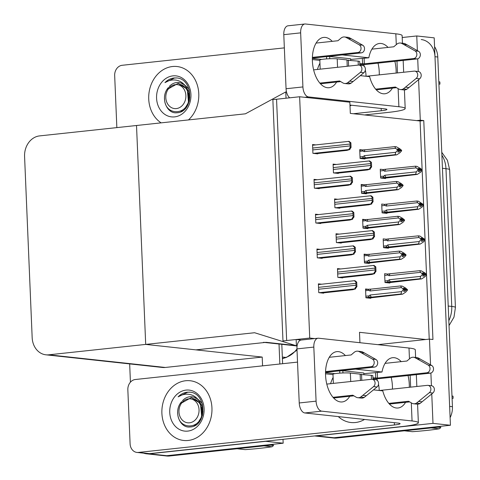 <?xml version="1.0" encoding="UTF-8"?>
<svg xmlns="http://www.w3.org/2000/svg" width="480" height="480" viewBox="0 0 480 480"><rect width="100%" height="100%" fill="white"/><g stroke="black" fill="none" stroke-linecap="round" stroke-linejoin="round"><path stroke-width="0.72" d="M359.934 342.708L359.502 332.316L425.772 339.51L429.462 339.12L432.948 339.498L423.774 120.582L420.288 120.204L416.598 120.6L350.322 113.4L349.854 102.21L299.628 96.756L272.862 99.63L282.978 340.926L309.738 338.052L299.628 96.756M263.418 342.318A18.972 15.786 -83.8 0 0 266.256 342.324L195.924 349.866L145.698 344.412L254.586 332.73L296.412 345.798L296.148 339.51L286.662 340.53L276.552 99.234L286.032 98.214L285.768 91.926L245.412 113.814L39.588 135.9A18.972 15.786 -83.8 0 0 24.576 156.456L32.166 337.65A18.972 15.786 -83.8 0 0 45.924 354.816A18.972 15.786 -83.8 0 0 48.762 354.816L145.698 344.412L136.518 125.502L145.698 344.412L262.2 357.066L262.572 365.856M377.862 344.652L425.772 339.51M402.21 37.518L416.754 35.958L434.196 37.854L450.432 425.256L334.008 437.748A18.972 15.786 96.2 0 1 331.17 437.748A18.972 15.786 96.2 0 0 334.008 437.748L434.628 426.954L437.418 427.254L336.798 438.054A18.972 15.786 96.2 0 1 333.96 438.054L314.562 435.942M296.976 347.208L296.928 345.96M431.76 393.924L432.99 423.366L316.566 435.858A18.972 15.786 96.2 0 1 314.742 435.924M432.99 423.366L450.432 425.256M429.462 339.12L430.542 364.836M430.884 373.038L431.418 385.728M416.754 35.958L417.372 50.616M417.714 58.812L418.248 71.502M418.59 79.698L420.288 120.204M422.136 169.854L420.09 120.978L416.598 120.6M420.09 120.978L423.774 120.582M429.234 339.144L426.54 274.89M422.754 273.204L423.834 273.09L422.442 272.94L423.744 274.056L423.762 274.572L422.568 275.958L423.96 276.108L425.154 274.59L426.522 274.494M426.516 274.344L425.076 240.06M425.07 239.91L423.918 239.784M418.26 235.854L387.102 239.064C385.872 239.19 385.704 239.58 386.616 240.234L387.57 240.888L419.064 237.51L418.26 235.854L419.862 236.028L425.076 239.526L423.618 205.23M416.802 201.024L385.644 204.234C384.408 204.36 384.246 204.75 385.152 205.404L386.112 206.058L417.6 202.68L416.802 201.024L418.404 201.198L423.612 204.696L422.16 170.4M418.374 168.714L419.454 168.6L418.062 168.45L419.364 169.566L419.382 170.082L418.188 171.468L419.58 171.618L420.774 170.1L422.142 170.004M366.852 254.448L364.092 254.148L364.458 262.95L369.342 263.478L369.324 263.028M365.388 219.618L362.628 219.318L363 228.12L367.884 228.648L367.866 228.198M363.93 184.788L361.17 184.488L361.542 193.29L366.42 193.818L366.402 193.368M362.472 149.958L359.712 149.658L360.078 158.46L364.962 158.988L364.944 158.538M321.666 284.214L318.39 283.854L318.756 292.656L323.64 293.19L323.628 292.836M320.208 249.384L316.932 249.024L317.298 257.826L322.182 258.36L322.17 258.006M318.75 214.554L315.468 214.194L315.84 222.996L320.724 223.53L320.706 223.176M317.286 179.724L314.01 179.364L314.376 188.166L319.26 188.7L319.248 188.346M315.828 144.894L312.552 144.534L312.918 153.336L317.802 153.87L317.79 153.516M368.31 289.278L365.55 288.978L365.916 297.78L370.8 298.308L370.782 297.858M385.932 239.184L383.172 238.884L383.544 247.686L388.422 248.214L388.404 247.764M384.474 204.354L381.714 204.054L382.08 212.856L386.964 213.384L386.946 212.934M383.016 169.524L380.25 169.224L380.622 178.026L385.506 178.554L385.488 178.104M340.752 268.95L337.47 268.59L337.842 277.392L342.726 277.926L342.708 277.572M339.288 234.12L336.012 233.76L336.384 242.562L341.262 243.096L341.25 242.742M337.83 199.29L334.554 198.93L334.92 207.732L339.804 208.266L339.792 207.912M336.372 164.46L333.09 164.1L333.462 172.902L338.346 173.436L338.328 173.082M387.39 274.014L384.63 273.714L385.002 282.516L389.886 283.044L389.868 282.594M309.738 338.052L314.658 338.586M285.768 91.926L286.512 92.01M296.412 345.798L297.12 345.876M296.148 339.51L301.08 340.044M274.086 444.18A18.972 15.786 96.2 0 1 270.156 445.206L267.366 444.9L166.746 455.694A18.972 15.786 96.2 0 1 163.908 455.694A18.972 15.786 96.2 0 0 166.746 455.694L283.17 443.202L265.734 441.312L149.31 453.804A18.972 15.786 96.2 0 1 146.466 453.804A18.972 15.786 96.2 0 1 143.574 453.15M279.018 344.016L279.852 364.002L279.018 344.016M283.008 439.332L283.17 443.202M130.428 382.176L129.666 363.906M45.924 354.816L162.432 367.464A18.972 15.786 -83.8 0 0 165.27 367.464L262.2 357.066M421.23 39.546A18.972 15.786 96.2 0 1 434.988 56.712L449.646 406.398L452.436 406.698A18.972 15.786 96.2 0 1 450.114 417.654M434.568 46.656A18.972 15.786 96.2 0 1 437.778 57.018L452.436 406.698M441.348 426.234A18.972 15.786 96.2 0 1 437.418 427.254M270.156 445.206L169.536 456A18.972 15.786 96.2 0 1 166.698 456L146.466 453.804M281.808 344.316L282.618 363.708M387.78 282.816L421.662 278.904L420.054 278.73L388.902 281.946C387.642 281.886 387.444 281.436 388.308 280.596L384.936 280.956M426.552 274.74L424.878 276.816L421.662 278.904M425.382 274.614L426.534 274.356L424.71 272.79L421.32 270.858L419.718 270.684L388.122 273.942M388.566 273.894C387.33 274.02 387.168 274.41 388.074 275.064L389.034 275.718L420.522 272.34L422.346 273.906L423.744 274.056M422.346 273.906L422.37 274.416L420.69 276.36L389.202 279.738L388.308 280.596M420.054 278.73L420.69 276.36M425.16 274.722L426.552 274.872M422.37 274.416L423.762 274.572M390.576 281.892A4.302 2.346 -96.1 0 1 389.202 279.738M390.24 273.846A4.302 2.346 83.9 0 0 389.034 275.718M426.534 274.356L425.136 274.206L423.834 273.09M420.522 272.34L419.718 270.684M423.762 274.488L425.136 274.206M423.606 274.758L425.154 274.59M426.54 274.488L425.142 274.338M365.622 290.688L368.988 290.322L369.948 290.982L401.442 287.598L400.638 285.942L402.24 286.116L405.624 288.054L407.448 289.62L406.296 289.878M407.454 289.752L406.062 289.602L404.754 288.354L403.356 288.204L404.658 289.32L403.266 289.164L403.284 289.68L404.682 289.836L403.482 291.222L404.88 291.372L406.074 289.854L407.472 290.136L405.792 292.08L402.576 294.168L400.974 293.994L371.496 297.156A4.302 2.346 -96.1 0 1 370.116 295.002L369.222 295.86L365.856 296.22M404.676 289.752L406.062 289.602M407.448 289.62L406.056 289.47M406.074 289.986L407.472 290.136M406.074 289.854L404.52 290.022M403.668 288.468L404.754 288.354M368.988 290.322C368.082 289.668 368.25 289.284 369.48 289.158L365.574 289.572M369.948 290.982A4.302 2.346 -96.1 0 1 371.154 289.11L369.48 289.158M400.638 285.942L371.154 289.11M401.442 287.598L403.266 289.164M404.658 289.32L404.682 289.836M371.496 297.156L369.816 297.204C368.562 297.144 368.364 296.694 369.222 295.86M400.974 293.994L401.61 291.624L370.116 295.002M403.284 289.68L401.61 291.624M368.7 298.08L402.576 294.168M421.29 238.374L422.376 238.26L420.978 238.11L422.28 239.226L422.304 239.742L421.11 241.128L422.502 241.278L423.702 239.892L425.094 240.042L423.414 241.986L420.198 244.074L418.596 243.9L387.444 247.116C386.184 247.056 385.986 246.606 386.844 245.766L383.478 246.126M423.702 239.892L425.094 240.042M386.322 247.986L420.198 244.074M387.102 239.064L386.658 239.112M419.064 237.51L420.888 239.076L420.912 239.586L419.232 241.53L387.744 244.908L386.844 245.766M423.678 239.376L425.076 239.526L423.684 239.508L422.376 238.26M418.596 243.9L419.232 241.53M420.912 239.586L422.304 239.742M389.118 247.062A4.302 2.346 -96.1 0 1 387.744 244.908M388.782 239.016A4.302 2.346 83.9 0 0 387.57 240.888M420.888 239.076L422.28 239.226M422.304 239.658L423.684 239.508M422.142 239.928L423.696 239.76M419.832 203.544L420.918 203.43L419.52 203.28L420.822 204.396L420.846 204.912L419.646 206.298L421.044 206.448L422.238 205.062L423.636 205.212L421.956 207.156L418.74 209.244L417.138 209.07L385.98 212.286C384.726 212.226 384.528 211.776 385.386 210.936L382.014 211.296M422.238 205.062L423.636 205.212M384.864 213.156L418.74 209.244M385.644 204.234L385.2 204.282M417.6 202.68L419.43 204.246L419.448 204.756L417.768 206.7L386.28 210.078L385.386 210.936M420.84 204.828L422.22 204.546L423.612 204.696L422.46 204.954M417.138 209.07L417.768 206.7M419.448 204.756L420.846 204.912M387.66 212.232A4.302 2.346 -96.1 0 1 386.28 210.078M387.318 204.186A4.302 2.346 83.9 0 0 386.112 206.058M419.43 204.246L420.822 204.396M422.22 204.546L420.918 203.43M420.684 205.098L422.232 204.93M423.618 204.828L422.226 204.678M383.4 178.326L417.282 174.414L415.68 174.24L384.522 177.456C383.262 177.396 383.064 176.946 383.928 176.106L380.556 176.466M422.172 170.25L420.498 172.326L417.282 174.414M421.002 170.124L422.154 169.866L420.33 168.3L416.946 166.368L415.338 166.194L383.742 169.452M384.186 169.404C382.95 169.53 382.788 169.92 383.694 170.574L384.654 171.228L416.142 167.85L417.966 169.416L419.364 169.566M417.966 169.416L417.99 169.932L416.31 171.87L384.822 175.248L383.928 176.106M415.68 174.24L416.31 171.87M420.78 170.232L422.178 170.382M417.99 169.932L419.382 170.082M386.196 177.402A4.302 2.346 -96.1 0 1 384.822 175.248M385.86 169.356A4.302 2.346 83.9 0 0 384.654 171.228M422.154 169.866L420.756 169.716L419.454 168.6M416.142 167.85L415.338 166.194M419.382 169.998L420.756 169.716M419.226 170.268L420.774 170.1M422.16 169.998L420.762 169.848M364.164 255.858L367.53 255.492L368.49 256.152L399.978 252.768L399.174 251.112L400.782 251.286L404.166 253.224L405.99 254.79L404.838 255.048M405.996 254.922L404.598 254.772L403.296 253.524L401.898 253.374L403.2 254.49L401.802 254.334L401.826 254.85L403.224 255.006L402.024 256.392L403.422 256.542L404.61 255.024L406.014 255.306L404.334 257.25L401.118 259.338L399.516 259.164L370.032 262.326A4.302 2.346 -96.1 0 1 368.658 260.172L367.764 261.03L364.392 261.39M403.218 254.922L404.598 254.772M405.99 254.79L404.598 254.64M404.616 255.156L406.014 255.306M404.61 255.024L403.062 255.192M402.21 253.638L403.296 253.524M367.53 255.492C366.624 254.838 366.786 254.454 368.022 254.328L364.116 254.742M368.49 256.152A4.302 2.346 -96.1 0 1 369.696 254.28L368.022 254.328M399.174 251.112L369.696 254.28M399.978 252.768L401.802 254.334M403.2 254.49L403.224 255.006M370.032 262.326L368.358 262.38C367.104 262.314 366.9 261.864 367.764 261.03M399.516 259.164L400.146 256.794L368.658 260.172M401.826 254.85L400.146 256.794M367.236 263.25L401.118 259.338M362.7 221.028L366.072 220.662L367.032 221.322L398.52 217.938L397.716 216.282L399.318 216.456L402.708 218.394L404.532 219.96L403.374 220.218M404.538 220.092L403.14 219.942L401.832 218.694L400.44 218.544L401.742 219.66L400.344 219.504L400.368 220.02L401.76 220.176L400.566 221.562L401.958 221.712L403.152 220.194L404.55 220.476L402.876 222.42L399.66 224.508L398.052 224.334L368.574 227.496A4.302 2.346 -96.1 0 1 367.2 225.342L366.306 226.2L362.934 226.56M401.76 220.092L403.14 219.942M404.532 219.96L403.134 219.81M403.158 220.326L404.55 220.476M403.152 220.194L401.604 220.362M400.752 218.808L401.832 218.694M366.072 220.662C365.166 220.014 365.328 219.624 366.564 219.498L362.652 219.912M367.032 221.322A4.302 2.346 -96.1 0 1 368.238 219.45L366.564 219.498M397.716 216.282L368.238 219.45M398.52 217.938L400.344 219.504M401.742 219.66L401.76 220.176M368.574 227.496L366.9 227.55C365.64 227.484 365.442 227.034 366.306 226.2M398.052 224.334L398.688 221.964L367.2 225.342M400.368 220.02L398.688 221.964M365.778 228.42L399.66 224.508M361.242 186.198L364.614 185.832L365.568 186.492L397.062 183.108L396.258 181.452L397.86 181.632L401.244 183.564L403.068 185.13L401.916 185.388M403.074 185.262L401.682 185.112L400.374 183.864L398.976 183.714L400.278 184.83L398.886 184.674L398.904 185.19L400.302 185.346L399.102 186.732L400.5 186.882L401.694 185.364L403.092 185.646L401.412 187.59L398.196 189.678L396.594 189.504L367.116 192.666A4.302 2.346 -96.1 0 1 365.736 190.512L364.842 191.37L361.476 191.73M400.296 185.262L401.682 185.112M403.068 185.13L401.676 184.98M401.7 185.496L403.092 185.646M401.694 185.364L400.14 185.532M399.288 183.978L400.374 183.864M364.614 185.832C363.702 185.184 363.87 184.794 365.1 184.668L361.194 185.082M365.568 186.492A4.302 2.346 -96.1 0 1 366.78 184.62L365.1 184.668M396.258 181.452L366.78 184.62M397.062 183.108L398.886 184.674M400.278 184.83L400.302 185.346M367.116 192.666L365.442 192.72C364.182 192.654 363.984 192.204 364.842 191.37M396.594 189.504L397.23 187.134L365.736 190.512M398.904 185.19L397.23 187.134M364.32 193.59L398.196 189.678M359.784 151.368L363.15 151.002L364.11 151.662L395.598 148.278L394.8 146.622L396.402 146.802L399.786 148.734L401.61 150.3L400.458 150.558M401.616 150.432L400.224 150.282L398.916 149.034L397.518 148.884L398.82 150L397.428 149.85L397.446 150.36L398.844 150.516L397.644 151.902L399.042 152.052L400.23 150.534L401.634 150.816L399.954 152.76L396.738 154.848L395.136 154.674L365.652 157.836A4.302 2.346 -96.1 0 1 364.278 155.682L363.384 156.54L360.012 156.9M398.838 150.432L400.224 150.282M401.61 150.3L400.218 150.15M400.236 150.666L401.634 150.816M400.23 150.534L398.682 150.702M397.83 149.148L398.916 149.034M363.15 151.002C362.244 150.354 362.406 149.964 363.642 149.838L359.736 150.252M364.11 151.662A4.302 2.346 -96.1 0 1 365.316 149.79L363.642 149.838M394.8 146.622L365.316 149.79M395.598 148.278L397.428 149.85M398.82 150L398.844 150.516M365.652 157.836L363.978 157.89C362.724 157.824 362.526 157.374 363.384 156.54M395.136 154.674L395.766 152.304L364.278 155.682M397.446 150.36L395.766 152.304M362.856 158.76L396.738 154.848M373.962 265.404L375.798 266.844L375.99 271.386L374.304 273.582C373.668 273.432 373.992 272.676 375.282 271.308A3.162 1.728 83.9 0 1 375.066 269.964L374.982 268.08A3.162 1.728 83.9 0 1 375.09 266.766C373.704 265.83 373.326 265.38 373.962 265.404L337.5 269.298M341.088 277.746L371.826 274.446L374.652 273.618M375.99 271.386L375.282 271.308M375.798 266.844L375.09 266.766M354.882 280.668L356.718 282.108L356.91 286.65L355.224 288.846C354.582 288.696 354.912 287.94 356.202 286.572A3.162 1.728 83.9 0 1 355.98 285.228L355.902 283.344A3.162 1.728 83.9 0 1 356.01 282.03C354.624 281.094 354.246 280.638 354.882 280.668L318.42 284.562M322.002 293.01L352.746 289.71L355.572 288.882M356.91 286.65L356.202 286.572M356.718 282.108L356.01 282.03M332.226 41.346A25.296 13.806 83.9 0 0 323.64 37.416A25.296 13.806 83.9 0 0 312.39 61.05A25.296 13.806 83.9 0 0 329.04 87.714A25.296 13.806 83.9 0 0 336.594 82.05M188.466 119.928A30.036 24.99 -83.8 0 0 198.036 87.84A30.036 24.99 -83.8 0 0 176.994 66.516A30.036 24.99 -83.8 0 0 172.5 66.516A30.036 24.99 -83.8 0 0 149.412 90.444A30.036 24.99 -83.8 0 0 161.13 122.862A30.036 24.99 96.2 0 1 149.412 90.444A30.036 24.99 96.2 0 1 172.5 66.516A30.036 24.99 96.2 0 1 176.994 66.516A30.036 24.99 96.2 0 1 198.036 87.84A30.036 24.99 96.2 0 1 188.466 119.928M350.01 105.966A30.036 24.99 -83.8 0 0 351.372 105.222A30.036 24.99 96.2 0 1 350.01 105.966M366.054 76.266A30.036 24.99 -83.8 0 0 365.334 70.08A30.036 24.99 96.2 0 1 366.054 76.266M364.356 66.432A30.036 24.99 -83.8 0 0 363.654 64.524A30.036 24.99 96.2 0 1 364.356 66.432M360.336 75.642L369.612 76.65A25.296 13.806 83.9 0 0 384.852 93.774A25.296 13.806 83.9 0 0 392.4 88.11M388.038 47.406A25.296 13.806 83.9 0 0 379.452 43.476A25.296 13.806 83.9 0 0 368.82 57.792L350.646 59.454M368.82 57.792L342.318 54.912M350.682 60.312L350.616 58.77L329.688 56.496L325.458 56.718M116.85 127.608L114.672 75.564A9.486 7.89 -83.8 0 1 122.178 65.286L284.346 47.88M364.53 114.948L388.212 112.404A37.944 3.762 177.6 0 0 405.192 108.546A37.944 3.762 177.6 0 0 398.886 106.74L308.544 96.93L304.86 97.326M396.132 73.062A25.296 13.806 83.9 0 0 394.872 61.32M396.288 44.634L395.832 33.81L305.49 24A9.486 5.178 83.9 0 0 304.872 24A9.486 5.178 83.9 0 0 300.654 32.862L283.794 34.674A9.486 5.178 -96.1 0 1 288.012 25.806L304.872 24M289.68 97.824A9.486 5.178 -96.1 0 1 286.062 88.74L302.916 86.934L300.654 32.862M302.916 86.934A9.486 5.178 83.9 0 0 308.544 96.93M286.062 88.74L283.794 34.674M379.272 74.874A25.296 13.806 83.9 0 0 378.012 63.132M326.616 58.902L326.532 56.838M349.974 105.066L384.822 108.852A12.648 1.254 -2.4 0 1 386.922 109.452A12.648 1.254 -2.4 0 1 381.264 110.742L353.37 113.736M319.95 63.21A30.036 24.99 -83.8 0 0 317.424 69.462A30.036 24.99 96.2 0 1 319.95 63.21M395.832 33.81A37.944 3.762 -2.4 0 1 402.132 35.616L402.45 43.248M329.784 58.734L329.688 56.496M345.396 355.572A25.296 13.806 83.9 0 0 336.81 351.636A25.296 13.806 83.9 0 0 325.56 375.27A25.296 13.806 83.9 0 0 342.21 401.94A25.296 13.806 83.9 0 0 349.764 396.276M188.172 440.466A30.036 24.99 -83.8 0 0 211.956 410.61A30.036 24.99 -83.8 0 0 190.164 380.742A30.036 24.99 -83.8 0 0 185.67 380.742A30.036 24.99 -83.8 0 0 161.886 410.598A30.036 24.99 -83.8 0 0 183.678 440.466A30.036 24.99 -83.8 0 0 188.172 440.466A30.036 24.99 96.2 0 1 183.678 440.466A30.036 24.99 96.2 0 1 161.886 410.598A30.036 24.99 96.2 0 1 185.67 380.742A30.036 24.99 96.2 0 1 190.164 380.742A30.036 24.99 96.2 0 1 211.956 410.61A30.036 24.99 96.2 0 1 188.172 440.466M355.434 422.52A30.036 24.99 -83.8 0 0 364.542 419.442A30.036 24.99 96.2 0 1 355.434 422.52A30.036 24.99 96.2 0 1 350.94 422.514A30.036 24.99 -83.8 0 0 355.434 422.52M379.224 390.486A30.036 24.99 -83.8 0 0 378.504 384.306A30.036 24.99 96.2 0 1 379.224 390.486M377.526 380.658A30.036 24.99 -83.8 0 0 376.824 378.744A30.036 24.99 96.2 0 1 377.526 380.658M373.506 389.868L382.782 390.876A25.296 13.806 83.9 0 0 398.022 408A25.296 13.806 83.9 0 0 405.57 402.336M401.208 361.632A25.296 13.806 83.9 0 0 392.622 357.696A25.296 13.806 83.9 0 0 381.99 372.012L363.816 373.68M381.99 372.012L355.488 369.138M363.852 374.538L363.786 372.996L342.858 370.722L338.628 370.944M136.986 452.436A9.486 7.89 -83.8 0 0 138.402 452.436L149.568 453.648A9.486 7.89 96.2 0 1 148.146 453.648L136.986 452.436A9.486 7.89 -83.8 0 1 130.104 443.856L127.842 389.784A9.486 7.89 -83.8 0 1 135.348 379.506L297.516 362.106M149.568 453.648L401.382 426.63A37.944 3.762 177.6 0 0 418.362 422.766A37.944 3.762 177.6 0 0 412.056 420.966L321.714 411.156L304.86 412.962L397.992 423.078A12.648 1.254 -2.4 0 1 400.092 423.678A12.648 1.254 -2.4 0 1 394.434 424.962L138.402 452.436M409.302 387.288A25.296 13.806 83.9 0 0 408.042 375.546M409.458 358.86L409.002 348.036L318.66 338.226A9.486 5.178 83.9 0 0 318.042 338.226A9.486 5.178 83.9 0 0 313.824 347.088L296.964 348.894A9.486 5.178 -96.1 0 1 301.182 340.032L318.042 338.226M304.86 412.962A9.486 5.178 -96.1 0 1 299.232 402.966L316.086 401.154L313.824 347.088M316.086 401.154A9.486 5.178 83.9 0 0 321.714 411.156M299.232 402.966L296.964 348.894M392.442 389.094A25.296 13.806 83.9 0 0 391.182 377.352M339.786 373.128L339.702 371.058M333.12 377.436A30.036 24.99 -83.8 0 0 330.594 383.682A30.036 24.99 96.2 0 1 333.12 377.436M338.316 416.598A30.036 24.99 -83.8 0 0 350.94 422.514A30.036 24.99 96.2 0 1 338.316 416.598M409.002 348.036A37.944 3.762 -2.4 0 1 415.302 349.836L415.62 357.474M342.954 372.96L342.858 370.722M372.504 230.574L374.34 232.014L374.532 236.556L372.846 238.752C372.204 238.602 372.534 237.846 373.824 236.478A3.162 1.728 83.9 0 1 373.602 235.134L373.524 233.25A3.162 1.728 83.9 0 1 373.632 231.936C372.246 231 371.868 230.55 372.504 230.574L336.042 234.468M339.63 242.916L370.368 239.616L373.194 238.788M374.532 236.556L373.824 236.478M374.34 232.014L373.632 231.936M371.04 195.744L372.882 197.184L373.068 201.726L371.388 203.922C370.746 203.772 371.07 203.016 372.36 201.648A3.162 1.728 83.9 0 1 372.144 200.304L372.066 198.42A3.162 1.728 83.9 0 1 372.174 197.106C370.788 196.17 370.41 195.72 371.04 195.744L334.584 199.638M338.166 208.086L368.91 204.786L371.736 203.958M373.068 201.726L372.36 201.648M372.882 197.184L372.174 197.106M369.582 160.914L371.418 162.354L371.61 166.896L369.924 169.092C369.288 168.942 369.612 168.186 370.902 166.818A3.162 1.728 83.9 0 1 370.686 165.474L370.602 163.59A3.162 1.728 83.9 0 1 370.71 162.276C369.324 161.34 368.952 160.89 369.582 160.914L333.12 164.808M336.708 173.256L367.446 169.956L370.272 169.128M371.61 166.896L370.902 166.818M371.418 162.354L370.71 162.276M353.418 245.838L355.254 247.278L355.446 251.82L353.76 254.016C353.124 253.866 353.448 253.11 354.738 251.742A3.162 1.728 83.9 0 1 354.522 250.398L354.444 248.514A3.162 1.728 83.9 0 1 354.552 247.2C353.16 246.264 352.788 245.808 353.418 245.838L316.962 249.732M320.544 258.18L351.282 254.88L354.108 254.052M355.446 251.82L354.738 251.742M355.254 247.278L354.552 247.2M351.96 211.008L353.796 212.448L353.988 216.99L352.302 219.186C351.666 219.036 351.99 218.28 353.28 216.912A3.162 1.728 83.9 0 1 353.058 215.568L352.98 213.684A3.162 1.728 83.9 0 1 353.088 212.37C351.702 211.434 351.324 210.978 351.96 211.008L315.498 214.902M319.086 223.35L349.824 220.05L352.65 219.222M353.988 216.99L353.28 216.912M353.796 212.448L353.088 212.37M350.502 176.178L352.338 177.618L352.53 182.16L350.844 184.356C350.202 184.206 350.532 183.45 351.822 182.082A3.162 1.728 83.9 0 1 351.6 180.738L351.522 178.854A3.162 1.728 83.9 0 1 351.63 177.54C350.244 176.604 349.866 176.148 350.502 176.178L314.04 180.072M317.628 188.52L348.366 185.22L351.192 184.392M352.53 182.16L351.822 182.082M352.338 177.618L351.63 177.54M349.038 141.348L350.88 142.788L351.066 147.33L349.734 149.562L349.38 149.526C348.744 149.376 349.068 148.62 350.358 147.252A3.162 1.728 83.9 0 1 350.142 145.908L350.064 144.024A3.162 1.728 83.9 0 1 350.172 142.71C348.786 141.774 348.408 141.318 349.038 141.348L312.582 145.242M316.164 153.69L346.908 150.39L349.734 149.562M351.066 147.33L350.358 147.252M350.88 142.788L350.172 142.71M359.85 65.16L359.7 61.572A9.486 0.942 177.6 0 0 358.128 61.122L346.974 60.21M313.62 69.87L358.374 65.064A4.038 3.36 96.2 0 1 358.98 65.064A4.038 3.36 96.2 0 1 361.83 68.04A4.038 3.36 96.2 0 1 360.372 72.378L347.538 82.824A6.324 5.262 96.2 0 1 344.646 83.49A6.324 5.262 96.2 0 1 342.822 82.872L339.642 80.97L319.848 83.094M347.232 66.264L346.962 59.91L337.2 58.848A9.486 0.942 177.6 0 0 321.726 59.442A9.486 0.942 177.6 0 0 319.818 60.096L320.196 69.162M321.726 59.442L312.354 58.428M312.384 57.372L357.846 52.494L361.332 52.872L312.36 58.128M319.83 60.378L312.348 59.562M406.836 89.262L403.344 88.884A6.324 5.262 96.2 0 1 400.458 89.55L403.944 89.928A6.324 5.262 96.2 0 0 406.836 89.262L419.67 78.816A4.038 3.36 -83.8 0 0 421.128 74.478A4.038 3.36 -83.8 0 0 418.278 71.508L414.786 71.124A4.038 3.36 96.2 0 0 414.186 71.124L366.18 76.278M359.826 64.578A7.59 0.75 177.6 0 0 367.83 64.224L417.144 58.932A4.038 3.36 -83.8 0 0 420.27 55.608A4.038 3.36 -83.8 0 0 418.512 51.258L404.922 43.644A6.324 5.262 96.2 0 0 403.884 43.404L400.398 43.026A6.324 5.262 96.2 0 1 401.436 43.266L404.922 43.644M364.11 58.296L364.338 63.846L413.658 58.554L417.144 58.932M364.338 63.846L359.784 63.576M396.516 87.666L376.266 89.844M375.654 89.154L395.448 87.03L398.634 88.932A6.324 5.262 96.2 0 0 400.458 89.55M403.344 88.884L416.178 78.438A4.038 3.36 96.2 0 0 417.636 74.1A4.038 3.36 96.2 0 0 414.786 71.124M408.99 87.57L405.504 87.192M316.092 43.08L337.95 40.734L340.95 38.166A6.324 5.262 96.2 0 1 344.586 36.966A6.324 5.262 96.2 0 1 345.624 37.206L349.11 37.584L351.39 38.802L347.904 38.424L359.214 44.82A4.038 3.36 96.2 0 1 360.972 49.17A4.038 3.36 96.2 0 1 357.846 52.494M347.904 38.424L345.624 37.206M400.398 43.026A6.324 5.262 96.2 0 0 396.762 44.226L393.762 46.794L371.904 49.14M340.71 81.606L320.46 83.778M407.202 44.862L403.716 44.484L401.436 43.266M403.716 44.484L415.026 50.88A4.038 3.36 96.2 0 1 416.784 55.23A4.038 3.36 96.2 0 1 413.658 58.554M344.586 36.966L348.078 37.344A6.324 5.262 96.2 0 1 349.11 37.584M361.332 52.872A4.038 3.36 -83.8 0 0 364.458 49.548A4.038 3.36 -83.8 0 0 362.7 45.198L351.39 38.802M344.646 83.49L348.132 83.868A6.324 5.262 96.2 0 0 351.024 83.202L363.858 72.756A4.038 3.36 -83.8 0 0 365.316 68.418A4.038 3.36 -83.8 0 0 362.466 65.442L358.98 65.064M351.024 83.202L347.538 82.824M353.184 81.51L349.692 81.132M348.612 66.114L348.36 60.06M373.02 379.386L372.87 375.798A9.486 0.942 177.6 0 0 371.298 375.348L360.144 374.436M326.79 384.09L371.544 379.29A4.038 3.36 96.2 0 1 372.15 379.29A4.038 3.36 96.2 0 1 375 382.26A4.038 3.36 96.2 0 1 373.542 386.598L360.708 397.05A6.324 5.262 96.2 0 1 357.816 397.71A6.324 5.262 96.2 0 1 355.992 397.098L352.812 395.196L333.018 397.32M360.402 380.484L360.132 374.136L350.364 373.074A9.486 0.942 177.6 0 0 334.896 373.668A9.486 0.942 177.6 0 0 332.988 374.316L333.366 383.388M334.896 373.668L325.524 372.648M325.554 371.592L371.016 366.714L374.502 367.092L325.53 372.348M333 374.598L325.518 373.788M420.006 403.488L416.514 403.11A6.324 5.262 96.2 0 1 413.628 403.77L417.114 404.154A6.324 5.262 96.2 0 0 420.006 403.488L432.84 393.042A4.038 3.36 -83.8 0 0 434.298 388.698A4.038 3.36 -83.8 0 0 431.448 385.728L427.956 385.35A4.038 3.36 96.2 0 0 427.356 385.35L379.35 390.504M372.996 378.804A7.59 0.75 177.6 0 0 381 378.444L430.314 373.152A4.038 3.36 -83.8 0 0 433.44 369.828A4.038 3.36 -83.8 0 0 431.682 365.484L418.092 357.87A6.324 5.262 96.2 0 0 417.054 357.63L413.568 357.252A6.324 5.262 96.2 0 1 414.606 357.492L418.092 357.87M377.28 372.522L377.508 378.066L426.828 372.774L430.314 373.152M377.508 378.066L372.954 377.802M409.686 401.892L389.436 404.064M388.824 403.38L408.618 401.256L411.804 403.158A6.324 5.262 96.2 0 0 413.628 403.77M416.514 403.11L429.348 392.658A4.038 3.36 96.2 0 0 430.806 388.32A4.038 3.36 96.2 0 0 427.956 385.35M422.16 401.796L418.674 401.418M329.262 357.3L351.12 354.954L354.12 352.392A6.324 5.262 96.2 0 1 357.756 351.186A6.324 5.262 96.2 0 1 358.794 351.432L362.28 351.81L364.56 353.028L361.074 352.65L372.384 359.046A4.038 3.36 96.2 0 1 374.142 363.39A4.038 3.36 96.2 0 1 371.016 366.714M361.074 352.65L358.794 351.432M413.568 357.252A6.324 5.262 96.2 0 0 409.932 358.452L406.932 361.02L385.074 363.366M353.88 395.832L333.63 398.004M420.372 359.088L416.886 358.71L414.606 357.492M416.886 358.71L428.196 365.106A4.038 3.36 96.2 0 1 429.954 369.45A4.038 3.36 96.2 0 1 426.828 372.774M357.756 351.186L361.248 351.57A6.324 5.262 96.2 0 1 362.28 351.81M374.502 367.092A4.038 3.36 -83.8 0 0 377.628 363.768A4.038 3.36 -83.8 0 0 375.87 359.424L364.56 353.028M357.816 397.71L361.302 398.088A6.324 5.262 96.2 0 0 364.194 397.428L377.028 386.976A4.038 3.36 -83.8 0 0 378.486 382.638A4.038 3.36 -83.8 0 0 375.636 379.668L372.15 379.29M364.194 397.428L360.708 397.05M366.348 395.736L362.862 395.352M361.782 380.334L361.53 374.286M189.186 101.544L188.976 91.962L185.214 85.776C182.544 82.368 179.214 80.454 175.224 80.022C171.606 79.722 168.174 80.592 164.94 82.632C167.61 79.914 170.652 78.36 174.066 77.964L176.364 77.922C193.998 78.534 194.022 112.452 176.862 112.758C166.32 114.156 159.81 96.66 168.522 87.444M172.89 75.876A20.622 17.154 96.2 0 1 190.926 94.536A20.622 17.154 96.2 0 1 174.612 116.88A20.622 17.154 96.2 0 1 156.576 98.22A20.622 17.154 96.2 0 1 172.89 75.876M185.214 85.776A14.298 11.892 -83.8 0 0 178.782 82.548A14.298 11.892 -83.8 0 0 176.646 82.542A14.298 11.892 -83.8 0 0 169.296 86.502M182.706 110.154L187.308 105.828M180.828 111.24L182.664 110.778M189.336 90.174L188.544 88.686L183.486 83.85M176.712 77.964L174.522 78.012L164.94 82.632M202.356 415.764L202.146 406.182L198.384 400.002C195.714 396.594 192.384 394.674 188.394 394.248C184.776 393.948 181.344 394.818 178.11 396.858C180.78 394.14 183.822 392.58 187.236 392.184L189.534 392.142C207.168 392.754 207.192 426.678 190.032 426.984C179.49 428.382 172.98 410.886 181.692 401.67M186.06 390.102A20.622 17.154 96.2 0 1 204.096 408.762A20.622 17.154 96.2 0 1 187.782 431.1A20.622 17.154 96.2 0 1 169.746 412.446A20.622 17.154 96.2 0 1 186.06 390.102M198.384 400.002A14.298 11.892 -83.8 0 0 191.952 396.768A14.298 11.892 -83.8 0 0 189.816 396.768A14.298 11.892 -83.8 0 0 182.466 400.728M195.876 424.374L200.478 420.054M193.998 425.466L195.834 424.998M202.506 404.394L201.714 402.906L196.656 398.076M189.882 392.19L187.692 392.238L178.11 396.858M438.816 81.804L439.848 81.918A34.146 28.41 96.2 0 1 439.908 83.028A34.146 28.41 96.2 0 1 439.938 84.144L438.912 84.03M185.88 95.526A12.048 10.02 96.2 0 1 176.346 108.582A12.048 10.02 96.2 0 1 165.81 97.68A12.048 10.02 96.2 0 1 175.344 84.63A12.048 10.02 96.2 0 1 185.88 95.526M167.58 89.262L177.984 83.442L182.97 85.536C186.162 87.816 188.052 91.128 188.652 95.472C191.202 115.344 164.454 117.774 164.526 98.364M189.774 96.894L189.318 100.74M186.99 105.582L187.176 106.026M183.066 84.042L182.064 83.88M187.674 104.454L187.818 104.922M185.58 107.322L188.544 102.504L187.254 89.178L178.344 83.484M451.986 396.03L453.018 396.144A34.146 28.41 96.2 0 1 453.078 397.254A34.146 28.41 96.2 0 1 453.108 398.364L452.082 398.256M437.88 427.2L440.862 427.524A34.146 28.41 96.2 0 1 439.296 428.808L431.172 427.926M404.358 430.806L412.476 431.688C423.126 430.908 432.066 429.948 439.296 428.808M270.618 445.146L273.6 445.47A34.146 28.41 96.2 0 1 272.034 446.754L263.91 445.872M237.096 448.752L245.214 449.634C255.864 448.854 264.804 447.894 272.034 446.754M199.05 409.752A12.048 10.02 96.2 0 1 189.516 422.808A12.048 10.02 96.2 0 1 178.98 411.906A12.048 10.02 96.2 0 1 188.514 398.85A12.048 10.02 96.2 0 1 199.05 409.752M180.75 403.488L191.154 397.662L196.14 399.762C199.332 402.042 201.222 405.354 201.822 409.692C204.372 429.57 177.624 432 177.696 412.584M202.944 411.114L202.488 414.96M200.16 419.808L200.346 420.252M196.236 398.262L195.234 398.106M200.844 418.674L200.988 419.142M198.75 421.548L201.714 416.724L200.424 403.404L191.514 397.71M266.256 342.324L295.422 345.486M316.566 435.858L336.798 438.054M149.31 453.804L169.536 456M48.762 354.816L165.27 367.464M455.424 307.476A22.134 2.196 177.6 0 0 451.752 306.426L445.974 168.684A22.134 2.196 -2.4 0 1 449.652 169.734L455.424 307.476L453.99 317.124L449.034 325.596M448.83 320.688A25.296 21.042 -83.8 0 0 451.752 306.426L448.218 306.042M442.44 168.3L445.974 168.684A25.296 21.042 -83.8 0 0 441.894 155.172M437.778 57.018L434.988 56.712M297.018 350.124L286.572 357.342A6.324 3.288 -107.8 0 1 285.816 357.414A25.296 21.042 -83.8 0 0 296.964 348.942M282.402 358.512L285.816 357.414L282.342 357.036M388.902 281.946L384.996 282.36M384.702 275.424L388.074 275.064M369.036 289.206L365.574 289.578M369.816 297.204L365.91 297.624M387.444 247.116L383.538 247.53M383.244 240.594L386.616 240.234M385.98 212.286L382.074 212.7M381.786 205.764L385.152 205.404M384.522 177.456L380.616 177.87M380.322 170.934L383.694 170.574M367.578 254.376L364.116 254.748M368.358 262.38L364.452 262.794M366.114 219.546L362.658 219.918M366.9 227.55L362.994 227.964M364.656 184.716L361.194 185.088M365.442 192.72L361.53 193.134M363.198 149.886L359.736 150.258M363.978 157.89L360.072 158.304M338.298 277.446L374.304 273.582M337.698 273.972L375.066 269.964M337.62 272.088L374.982 268.08M319.212 292.704L355.224 288.846M318.618 289.236L355.98 285.228M318.534 287.352L355.902 283.344M398.886 106.74L398.13 88.632M397.47 72.918L396.978 61.098M381.264 110.742L381.168 108.456M412.056 420.966L411.3 402.852M410.64 387.144L410.148 375.318M394.434 424.962L394.338 422.682M336.84 242.616L372.846 238.752M336.24 239.142L373.602 235.134M336.162 237.258L373.524 233.25M335.376 207.786L371.388 203.922M334.776 204.312L372.144 200.304M334.698 202.428L372.066 198.42M333.918 172.956L369.924 169.092M333.318 169.482L370.686 165.474M333.24 167.598L370.602 163.59M317.754 257.874L353.76 254.016M317.154 254.406L354.522 250.398M317.076 252.522L354.444 248.514M316.296 223.044L352.302 219.186M315.696 219.576L353.058 215.568M315.618 217.692L352.98 213.684M314.832 188.214L350.844 184.356M314.238 184.746L351.6 180.738M314.154 182.862L351.522 178.854M313.374 153.39L349.38 149.526M312.774 149.916L350.142 145.908M312.696 148.032L350.064 144.024M358.29 65.076L358.128 61.122M362.592 63.882L362.364 58.482M419.67 78.816L416.178 78.438M418.512 51.258L415.026 50.88M362.7 45.198L359.214 44.82M363.858 72.756L360.372 72.378M337.554 67.302L337.2 58.848M371.46 379.296L371.298 375.348M375.756 378.108L375.534 372.708M432.84 393.042L429.348 392.658M431.682 365.484L428.196 365.106M375.87 359.424L372.384 359.046M377.028 386.976L373.542 386.598M350.724 381.522L350.364 373.074M264.828 342.474L297.102 345.978M449.652 169.734L447.432 160.308L441.774 152.334M286.572 357.342L282.408 358.68M405.192 108.546L404.412 89.952M403.668 72.252L403.17 60.432M418.362 422.766L417.582 404.178M416.838 386.478L416.34 374.652M177.984 83.436L178.74 83.52M191.154 397.662L191.91 397.746"/></g></svg>

